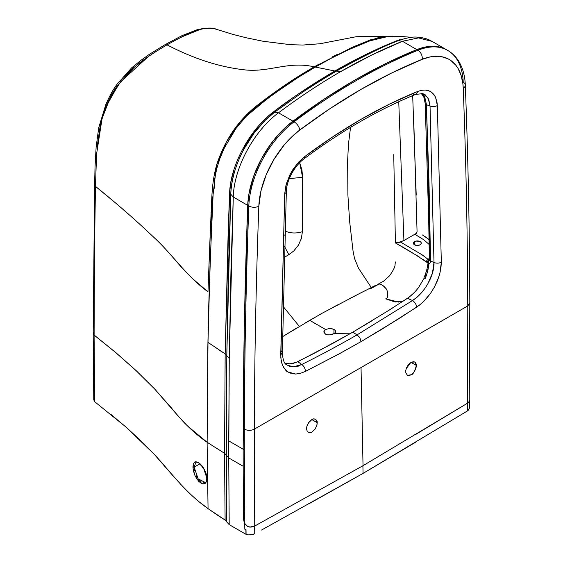 <?xml version="1.0" encoding="UTF-8"?>
<svg xmlns="http://www.w3.org/2000/svg" width="563" height="563" viewBox="0 0 563 563"><rect width="100%" height="100%" fill="white"/><g stroke="black" fill="none" stroke-linecap="round" stroke-linejoin="round"><path stroke-width="0.84" d="M244.455 486.77L244.307 449.879L243.16 449.218A6795.079 3923.16 120 0 0 243.54 518.79L244.821 523.534L244.455 486.77M312.852 419.069L310.755 420.28L308.82 422.32L306.877 426.268L306.504 428.865L307.053 425.712L308.362 422.996L311.965 419.463L313.338 418.935L315.639 419.203L317.279 422.714L311.803 419.555L317.279 422.714L316.87 425.452M406.113 368.878L410.92 362.326L414.734 361.946L416.353 365.443L410.941 362.319L416.353 365.443C414.748 371.474 413.003 374.592 411.117 374.796L407.64 375.324M414.551 241.597A3.955 2.28 180 0 1 418.865 241.098A3.955 2.28 180 0 1 421.307 243.209A3.955 2.28 180 0 1 420.146 244.821A3.955 2.28 180 0 1 415.839 245.32A3.955 2.28 180 0 1 413.397 243.209A3.955 2.28 180 0 1 414.551 241.597L414.551 244.821L414.551 241.597L415.839 241.098L419.548 241.309L421.004 242.336L421.23 243.652L419.548 245.109L415.839 245.32L413.474 243.652L413.474 242.766L414.551 241.597M328.602 334.929L329.834 334.865A5.933 3.427 -0 0 0 328.947 334.894M324.288 333.155L323.824 331.889L324.281 330.608L325.562 329.489L329.763 328.461L332.022 328.686L335.231 330.305L335.689 331.445L335.238 332.613L333.95 333.641L349.961 333.789L333.95 333.641L329.749 334.872L327.49 334.774L325.562 334.183L323.824 331.881L325.562 329.489L329.756 328.461L333.95 329.341L333.95 333.641L333.95 329.341L335.238 330.305L335.583 332.001M414.727 292.141L409.139 297.165L389.645 309.854L352.649 332.247L357.118 334.83L412.51 300.536C414.889 302.176 416.289 304.379 416.704 307.152L421.631 303.358L426.311 298.679L430.575 293.267L434.312 287.271L438.781 277.095L439.914 273.238L441.329 262.189C438.999 263.364 436.557 263.47 434.003 262.513C434.509 275.434 424.389 293.267 412.51 300.536L357.118 334.83L359.891 337.758L361.038 341.614L381.925 329.207L416.704 307.152C416.289 304.379 414.889 302.176 412.51 300.536L407.492 298.313L411.989 294.822L415.705 291.071L418.393 287.77L423.995 278.474L423.967 277.721L424.988 278.924L425.649 277.341A3.16 0.436 -158.5 0 1 424.446 276.616L423.967 277.721L424.446 276.616A3.16 0.436 21.5 0 0 425.649 277.341L425.741 277.102A3.16 0.457 -158.7 0 1 424.544 276.37L424.544 276.37A3.16 0.457 21.3 0 0 425.741 277.102L426.254 275.75A3.16 0.577 -160.3 0 1 425.086 275.018L424.544 276.37L425.086 275.018A3.16 0.577 19.7 0 0 426.254 275.75L427.38 272.218A3.16 0.88 -164.5 0 1 426.297 271.514L425.086 275.018L426.297 271.514A3.16 0.88 15.5 0 0 427.38 272.218L428.042 269.55A3.16 1.098 -167.8 0 1 427.014 268.875L426.297 271.514L427.014 268.875A3.16 1.098 12.2 0 0 428.042 269.55L428.844 264.448A3.16 1.52 -174.5 0 1 427.922 263.829L427.014 268.875L427.922 263.829A3.16 1.52 5.5 0 0 428.844 264.448L428.9 263.843L428 263.09L427.922 263.829L428 263.09A2.372 1.21 -25.5 0 1 428.373 262.506L428.612 260.303A2.372 2.083 109 0 0 427.458 262.731L428.9 263.843L430.097 262.886L430.561 261.309L428.999 182.56L426.402 104.711L430.033 105.964L434.003 262.513C436.557 263.47 438.999 263.364 441.329 262.189L437.352 105.513A5.539 3.329 177.8 0 1 430.033 105.964L434.003 262.513L430.554 260.993L429.344 259.543L429.105 223.645M400.779 242.174L395.17 242.484L399.188 242.576L402.235 241.33L400.779 242.174L422.109 254.828L428.288 259.494L422.602 255.13L400.779 242.174M419.484 257.08L395.149 242.787C406.549 249.057 416.916 255.44 426.254 261.943A2.372 1.668 -45.7 0 1 428.288 259.494A2.372 1.668 134.3 0 0 426.254 261.943L427.458 262.731A2.372 2.083 -71 0 1 428.612 260.303L428.295 259.494L429.33 258.086M429.133 244.426L423.693 239.747L415.388 234.574L416.036 234.046L415.388 234.574M447.782 50.459A75.224 43.428 120 0 0 417.978 50.262A7.08 4.652 68 0 1 422.243 59.298A68.144 39.34 -60 0 1 463.236 88.236A7.08 4.265 -2.2 0 0 465.305 85.076A7.08 4.265 177.8 0 1 463.236 88.236A6788 3919.071 -60 0 1 467.74 305.948L361.038 367.555L363.029 465.685L467.571 403.157L467.776 305.927L467.571 403.157L469.225 401.496L469.816 303.042C469.577 229.627 468.071 156.964 465.305 85.069A7.08 4.265 177.8 0 0 463.229 82.205A75.224 43.428 -60 0 0 447.698 50.41C452.258 53.077 455.967 56.75 458.831 61.43C462.821 68.095 464.975 75.977 465.305 85.069M417.978 50.262A75.224 43.428 -60 0 1 447.698 50.41L446.579 49.769A75.224 43.428 120 0 0 416.859 49.614L417.978 50.262A590.833 341.122 120 0 0 294.083 121.798A75.224 43.428 120 0 0 248.825 205.988A7.08 3.906 2.1 0 0 258.832 206.248A68.144 39.34 -60 0 1 299.826 129.976A7.08 3.434 -126.9 0 0 294.083 121.798L292.957 121.151A75.224 43.428 120 0 0 247.706 205.347L248.825 205.988A75.224 43.428 -60 0 1 294.083 121.798A7.08 3.434 53.1 0 1 299.826 129.976A583.754 337.033 -60 0 1 422.243 59.298A7.08 4.652 -112 0 0 417.978 50.262L416.859 49.614A590.833 341.122 120 0 0 292.957 121.151L294.083 121.798A590.833 341.122 -60 0 1 417.978 50.262M447.135 50.093A75.224 43.428 120 0 0 446.579 49.769A75.224 43.428 -60 0 1 447.135 50.093M429.358 259.705A3.16 1.83 -0.2 0 0 429.344 259.874A3.16 1.83 -0.2 0 0 430.561 261.295L430.561 261.295A3.16 1.83 179.8 0 1 429.344 259.874A3.16 1.83 179.8 0 1 429.358 259.705M421.286 93.317L423.615 95.478L424.988 97.983L426.402 104.711A3.16 1.83 175.3 0 1 425.199 103.43L428.703 219.922L429.365 259.958L428.612 260.303L428.302 261.239L428.9 263.843L428.373 262.506A2.372 1.21 154.5 0 0 428 263.09L422.75 259.121M429.344 259.543L430.554 260.993L426.402 104.711L430.033 105.964L428.732 99.306L425.22 94.83L422.912 93.655L428.084 98.018L430.033 105.964A5.539 3.329 -2.2 0 0 437.352 105.513L436.909 101.551L435.185 96.519L431.392 92.086L429.766 91.136L425.283 90.038L421.49 90.312L417.465 91.53A5.539 3.631 67.8 0 1 415.656 94.387A5.539 3.631 67.8 0 1 413.46 94.31M428.295 259.494L428.612 260.303M422.454 234.975L429.055 239.556L425.016 236.587M417.063 231.625L416.036 234.046L417.063 231.625L413.524 112.966M421.152 93.31L423.777 96.85L425.199 103.423A3.16 1.83 -4.7 0 0 426.402 104.711C425.283 97.73 423.721 94.028 421.715 93.606L421.145 93.233M415.656 94.387A5.539 3.631 -112.2 0 0 417.465 91.53L421.377 90.333L425.079 90.031L428.45 90.615L431.392 92.086L433.813 94.394L435.649 97.469L437.352 105.513L441.329 262.189L440.92 268.199L439.576 274.519L437.331 280.972L434.312 287.271L430.575 293.267L424.009 301.128L419.196 305.371L399.329 318.426L361.038 341.614L359.891 337.758L357.118 334.83C338.708 345.393 320.248 355.288 301.726 364.5C304.069 366.161 305.287 368.469 305.364 371.425L340.143 353.332L361.038 341.614L338.405 354.268L305.364 371.425C305.287 368.469 304.069 366.161 301.726 364.5L293.464 366.851L287.039 365.098M395.332 261.929L395.036 264.772C395.135 266.756 393.284 270.444 389.476 275.856L383.459 281.303M378.069 284.202L383.713 281.127M349.011 298.876L375.767 285.307L368.927 288.678L371.32 288.312L379.349 283.914L382.756 285.328L386.464 289.108L387.654 291.958L387.794 296.412L387.288 297.869L385.761 298.862L395.106 302.007L403.164 301.177M469.275 401.398L467.571 403.157L415.515 434.537M469.795 303.337L467.74 305.948L469.816 303.042M410.934 362.326L413.925 361.643L415.417 362.523L416.24 364.296L416.261 366.738L415.501 369.441L413.136 373.135L410.068 375.282L407.323 375.169L405.81 372.819L405.782 370.377L406.542 367.667M407.19 366.351L409.899 363.044M304.499 323.38L315.203 317.194M320.671 314.034L326.202 311.079M331.811 308.038L337.483 304.921M325.9 311.24L361.854 292.296M386.415 311.832L407.492 298.313L412.51 300.536L416.803 297.363L420.878 293.429L424.812 288.566M427.859 283.801L432.461 272.999L434.003 262.513L430.554 260.993L430.097 262.886L428.9 263.843L427.38 272.218L424.988 278.924L423.995 278.474L418.393 287.77L415.03 291.817M424.988 278.924L423.995 278.474L423.967 277.721L424.988 278.924M286.335 191.582A5.539 3.054 -177.9 0 1 284.716 193.63L280.74 354.908L282.366 352.712L280.74 354.908L281.155 360.44L282.499 365.204C284.984 369.588 286.736 371.812 287.756 371.883L295.758 374.05L300.438 373.332L305.364 371.425L300.438 373.332L295.758 374.05L291.493 373.565L287.756 371.883L283.506 367.259L281.711 362.931L280.824 357.758L284.716 193.63A5.539 3.054 2.1 0 0 286.335 191.582M281.19 350.742L282.366 352.712L286.335 191.575C286.574 180.16 294.576 165.867 304.006 158.857A5.539 2.695 -126.8 0 0 304.604 156.683L298.446 162.32L292.992 169.4L289.642 175.353L286.011 185.107L284.716 193.63L286.419 183.629L290.677 173.327L296.99 163.981L304.604 156.683A5.539 2.695 53.2 0 1 304.006 158.857C341.284 131.031 378.498 109.546 415.635 94.394L422.919 93.648M289.417 366.267L293.717 366.844L297.616 366.175L301.726 364.5L297.799 361.65L333.345 343.099L352.649 332.247L357.118 334.83C338.708 345.393 320.248 355.288 301.726 364.5L297.799 361.65L293.302 363.346L290.269 363.846L284.977 363.142M298.425 366.14L299.023 365.556M243.885 521.113L243.54 518.79A6795.079 3923.16 120 0 1 243.16 449.218L244.307 449.879L244.821 523.534L243.885 521.113M244.821 523.534L247.685 526.496M247.727 526.511L250.76 527.109M311.803 432.131L309.488 432.743M254.293 429.182L361.038 367.555L363.029 465.685L254.729 526.039L254.293 429.182C250.957 430.716 247.636 430.709 244.314 429.161L244.307 449.879L244.314 429.161C247.636 430.709 250.957 430.716 254.293 429.189L254.328 429.161A6788 3919.071 -60 0 1 258.832 206.248A7.08 3.906 -177.9 0 1 248.825 205.988A6795.079 3923.16 120 0 0 244.314 429.161A6795.079 3923.16 -60 0 1 248.825 205.988L247.706 205.347A6795.079 3923.16 120 0 0 243.16 449.218L228.726 440.885L228.747 457.923L243.188 466.255A6795.079 3923.16 -60 0 1 243.16 449.218A6795.079 3923.16 -60 0 1 247.706 205.347L244.3 327.905L243.16 449.218A6795.079 3923.16 120 0 0 243.188 466.255L243.174 466.263A6795.079 3923.16 120 0 0 243.476 518.826L243.476 518.826A6795.079 3923.16 -60 0 1 243.174 466.263L228.733 457.93L229.197 524.625L245.961 534.301A6795.079 3923.16 -60 0 1 245.904 529.811L244.814 529.178L244.743 523.562L243.476 518.826L244.743 523.562L244.814 529.178L246.024 529.741L246.08 534.231C247.453 535.216 250.338 535.054 254.743 533.752L254.652 526.074L249.698 527.109L247.657 526.553L244.743 523.562L247.657 526.553L249.698 527.109L251.802 527.024L254.729 526.039L254.293 429.182M306.504 428.865L307.461 431.821L309.91 432.729L311.979 432.032L314.963 429.266L316.906 425.332L317.152 421.546L315.639 419.203L313.767 418.858M283.949 335.822L296.659 328.011M282.584 336.653L309.812 320.396L325.562 329.489L309.812 320.396L321.818 313.408M371.946 320.811L352.649 332.247L315.646 352.579L296.152 362.389L289.6 363.881M286.673 364.845L286.673 364.845C284.202 363.698 282.767 359.651 282.366 352.712M416.226 195.108L412.686 95.611M417.465 91.53A547.06 315.85 120 0 0 304.604 156.683L332.747 136.858L361.038 119.328L389.322 104.19L417.465 91.53M432.11 41.416L418.464 37.911L402.418 41.282L418.492 37.911L432.152 41.437L429.21 39.938C428.436 39.593 424.784 37.763 417.542 37.193C413.636 36.637 407.908 37.552 400.363 39.931L398.344 40.698L402.418 41.282L398.344 40.698C383.959 46.018 363.395 56.124 336.639 71.015L340.474 71.712C361.228 59.734 381.876 49.586 402.418 41.282L416.859 49.614L425.762 46.94L434.164 46.272L441.821 47.637L446.614 49.783L441.821 47.637L434.164 46.272L425.762 46.94L416.859 49.614L385.972 63.45L354.908 80.052L323.845 99.32L288.46 124.754L279.776 133.107L271.718 142.763L261.309 159.076L253.526 176.606L248.888 194.179L247.706 205.347L233.272 197.008L230.978 269.747L229.254 358.427L226.805 355.746L226.312 455.256L228.747 457.923L229.254 358.427L228.726 440.885L243.16 449.218L244.3 327.905L247.706 205.347A75.224 43.428 -60 0 1 292.957 121.151L284.055 128.751L275.652 137.787L267.995 147.999L261.309 159.076L255.792 170.702L251.612 182.518L248.888 194.179L247.706 205.347L233.272 197.008C233.884 168.084 253.983 130.693 278.523 112.811L292.957 121.151A590.833 341.122 -60 0 1 416.859 49.614A75.224 43.428 -60 0 1 446.579 49.769L432.145 41.43M363.029 465.685L254.729 526.039L251.802 527.024L254.652 526.074L254.743 533.752L253.505 534.294M467.74 305.948A6788 3919.071 120 0 0 463.236 88.236L462.877 83.669L461.097 75.343L457.965 68.292L455.91 65.308L450.914 60.551L448.007 58.805L441.483 56.659L437.923 56.272L430.308 56.87L422.243 59.298L391.721 72.972L361.038 89.369L330.347 108.406L299.826 129.976L291.761 136.858L284.153 145.05L274.061 159.238L266.158 174.861L260.972 190.885L258.832 206.248A6788 3919.071 120 0 0 254.328 429.161L467.74 305.948M368.927 288.678L371.32 288.312L378.744 283.998L381.024 284.315L384.184 286.518L386.464 289.108L387.654 291.958L387.794 296.412L387.288 297.869L385.761 298.862L398.801 302.127M333.95 333.641L332.015 334.471M327.49 334.774L325.562 334.183M202.504 467.607L203.025 467.311L202.504 467.607L202.124 466.087L202.504 467.607M194.643 470.858L194.151 467.149L199.942 463.806L194.151 467.149L195.797 462.455C195.938 461.977 196.909 462.132 198.704 462.92L203.567 468.142L206.846 478.177C206.593 480.971 206.037 482.449 205.185 482.604M196.825 476.678L196.065 475.102M201.308 482.09L198.092 478.775M203.109 482.878L205.263 482.554M192.919 467.001L194.144 467.072L192.919 467.001L193.496 471.168L194.988 475.552L197.219 479.5L201.195 483.314L202.553 483.849L204.883 483.624L206.48 481.717L206.867 476.516L204.749 470.042L202.321 466.157L198.253 462.392L195.818 461.723L194.791 462.005L193.383 463.813L193.081 469L194.981 475.531L198.486 481.098L201.202 483.321L203.778 483.948L204.883 483.624L205.798 482.864L206.895 480.239L206.86 476.481L205.692 472.188L202.328 466.164L199.598 463.307L195.797 461.723L194.798 462.005L193.391 463.792L192.919 467.001M207.078 477.846L207.022 478.473L207.078 477.846M225.137 520.036L226.748 521.922L226.298 455.27L226.748 521.922L229.197 524.625L228.733 457.93L224.538 453.306L225.101 520.015L218.507 515.863L208.057 508.663L225.101 520.015L224.538 453.306L207.107 442.272L208.057 508.663C184.988 492.351 171.18 472.596 154.199 454.25L140.637 440.54L125.845 426.944L94.697 401.722L93.768 399.892L94.697 401.722L94.091 335.069L93.198 333.247L94.612 184.77L95.471 186.374L94.612 184.798L95.056 166.374L96.139 147.063L98.729 127.674L105.837 104.507C109.644 95.844 113.388 89.074 117.076 84.218L131.658 67.856L140.771 60.424L149.286 54.386L164.903 44.751L181.856 35.715L197.177 29.691C206.508 27.678 212.884 27.545 216.305 29.283L214.876 28.896C210.33 27.876 205.389 28.087 200.055 29.529C194.692 30.458 183.679 35.568 167.028 44.857L164.903 44.751L167.028 44.857L168.098 44.238M181.237 37.13L199.858 29.579M389.153 36.215L356.154 36.729L319.833 43.766L302.964 45.04L290.747 44.723L263.062 41.254L246.348 37.798L233.455 34.533L216.382 29.311M166.001 45.448L167.028 44.857C193.236 58.468 218.521 66.737 242.892 69.643C268.333 73.19 287.925 60.663 314.224 66.849L317.673 64.879M332.043 57.06L337.371 54.351M349.546 48.552L355.57 45.877M364.662 42.119L389.026 36.222L370.918 39.684L352.185 47.362L314.224 66.849L334.922 70.994L386.331 45.082M469.57 400.166L469.282 401.468L467.635 403.115L467.557 410.877L469.5 408.105L469.577 400.166L469.282 401.468L467.635 403.115L467.557 410.877L363.051 473.413L261.492 530.057M415.515 442.265L363.051 473.413L362.91 465.615L363.051 473.413L309.101 503.702M284.857 235.925L285.3 234.363L285.195 224.947L285.385 231.126C290.684 233.399 296.349 233.589 302.38 231.689L302.577 177.303L289.319 178.633L302.577 177.303L299.692 162.651M285.385 231.126L284.857 235.911M288.812 254.708L293.78 250.978L298.46 245.081L293.97 250.802L288.812 254.708L284.245 257.354L288.812 254.708L284.547 246.46M298.46 245.081L301.325 238.628L302.38 231.689L301.423 238.332L298.46 245.081M411.532 37.341L402.826 36.574L387.801 36.236L377.787 37.834L363.782 43.062L347.772 50.086L331.523 58.088L315.343 67.06L331.523 58.088L347.772 50.086L373.923 39.178M408.238 37.805L396.648 40.803L398.344 40.698L396.648 40.803L399.8 39.663M395.409 242.942L393.741 154.635M395.353 239.078L395.409 242.174L399.519 242.055L403.917 240.549L398.745 101.713L403.917 240.549L399.519 242.055L395.409 242.174L395.353 239.078L395.409 242.519M371.263 287.503L358.49 268.15L354.535 258.48L353.1 251.429L349.665 221.709L347.892 194.939L347.645 160.378L348.504 143.685L350.552 127.386L348.504 143.685L347.645 160.378L347.892 194.939L349.665 221.709L353.1 251.429L354.535 258.48L358.49 268.15L371.263 287.503M299.692 162.658L301.958 169.935L302.577 177.303L302.38 231.689M283.105 306.427L299.305 326.371L283.105 306.427M416.634 233.202L403.917 240.549L416.634 233.202M396.648 40.803C376.14 49.002 355.57 59.066 334.922 70.994A6.636 3.835 -120 0 0 336.639 71.015C343.852 66.73 354.176 61.212 367.604 54.47M398.344 40.698L401.553 39.523M374.852 38.805L383.649 36.574L390.265 36.285L394.403 36.827M205.312 482.519L198.127 478.824L194.151 467.149L195.825 462.434M93.768 399.892L93.184 333.465L93.338 332.768L94.112 335.062L96.843 337.223L93.662 334.654L93.198 333.247M94.07 316.3L94.999 210.759M211.125 212.525L207.958 291.782C185.318 275.103 173.045 254.905 153.593 237.1C135.345 219.767 115.971 202.856 95.471 186.374L96.597 153.875L102.037 118.751L109.335 99.82L120.419 81.987L148.245 56.624M97.125 147.02L100.101 126.513C102.529 116.506 104.817 109.342 106.956 105.021L118.497 84.534L133.741 67.806C140.483 61.592 151.574 53.942 167.028 44.857C193.236 58.468 218.521 66.737 242.892 69.643C268.333 73.19 287.925 60.663 314.224 66.849L277.249 90.495L241.26 120.419L226.502 141.679L216.516 165.325L211.231 210.492M305.674 90.228C319.115 81.452 329.432 75.048 336.639 71.015L340.474 71.712L371.531 55.118L402.418 41.282L416.859 49.614L385.972 63.45L354.908 80.052L323.845 99.32L292.957 121.151L278.523 112.811C299.059 97.406 319.707 83.704 340.474 71.712C319.707 83.704 299.059 97.406 278.523 112.811L274.835 112.002L278.523 112.811C253.983 130.693 233.884 168.084 233.272 197.008L230.774 194.207L233.272 197.008L229.254 358.427L225.158 353.86L207.986 342.403L210.027 265.856L213.145 193.714L214.186 188.225L214.609 179.217L216.706 168.837L219.964 158.316L224.398 147.83L236.164 128.188L246.96 115.492L252.787 110.003L262.731 102.086L282.95 87.518L299.037 76.842L315.343 67.06L334.922 70.994C308.869 86.533 288.362 100.186 273.407 111.953L269.93 114.725M226.741 521.901L229.197 524.625L245.961 534.301L246.024 529.741L244.814 529.178L245.904 529.811A6795.079 3923.16 120 0 0 245.961 534.301L246.08 534.231M234.025 169.512L230.9 181.948L229.62 192.623C230.612 165.065 249.979 129.194 273.407 111.953L274.835 112.002L273.407 111.953C293.759 96.562 314.267 82.909 334.922 70.994A6.636 3.835 60 0 0 336.639 71.015C321.494 79.946 309.974 87.152 302.064 92.635L274.835 112.002L265.152 120.376L254.37 132.727L243.969 148.991C235.784 164.509 231.386 179.576 230.774 194.207L228.282 275.694L226.805 355.746L230.774 194.207C231.316 165.867 250.866 129.427 274.835 112.002L290.234 100.798M210.189 344.021L207.986 342.403L207.135 442.251C200.956 438.091 194.362 432.595 187.352 425.776C183.749 422.398 178.45 416.458 171.441 407.957L154.558 388.906L135.887 370.433L115.633 352.494L96.822 337.237L115.675 352.466L135.908 370.391L154.579 388.892L171.441 407.957L154.579 388.892L135.908 370.391L115.675 352.466L94.112 335.062L94.331 259.297L95.471 186.374L112.185 200.189M93.641 332.304L93.359 332.761M93.219 333.233L94.112 335.062M257.608 127.076L242.174 150.047M193.714 279.635L207.958 291.782L210.506 225.911C212.216 205.875 210.337 186.416 216.98 163.819C225.587 138.252 239.915 118.068 259.965 103.268C277.855 89.475 295.941 77.335 314.217 66.849L315.343 67.06L299.037 76.842L274.906 93.184L254.772 108.328L246.96 115.492L236.164 128.188L224.398 147.83L219.964 158.316L216.706 168.837L214.609 179.217L214.186 188.225L213.145 193.714L211.871 217.853L208.782 304.104L207.796 348.666L207.135 442.251L224.553 453.299L225.158 353.853L229.62 192.623L230.774 194.207L229.627 192.623L228.282 227.734L225.158 353.853L218.247 349.496M468.866 409.758L467.557 410.877M94.697 401.722L94.091 335.069L115.633 352.494L135.887 370.433L154.558 388.906L179.013 417L187.324 425.79L207.107 442.272L208.057 508.663L199.921 502.372M173.003 475.784L154.241 454.292L126.267 427.317L110.876 414.368M225.158 353.853L224.553 453.299L226.312 455.256L226.805 355.746L225.158 353.86M147.858 56.87L132.016 68.96L124.472 76.477M117.526 85.112L111.502 94.718L106.639 104.929L102.86 115.338L100.263 125.542M118.265 205.319L127.245 213.046M154.473 237.959L154.762 238.233C159.47 242.252 167.88 251.365 179.998 265.588L181.786 267.594M185.889 271.95L186.972 273.048M401.159 39.649L400.476 39.889"/></g></svg>
